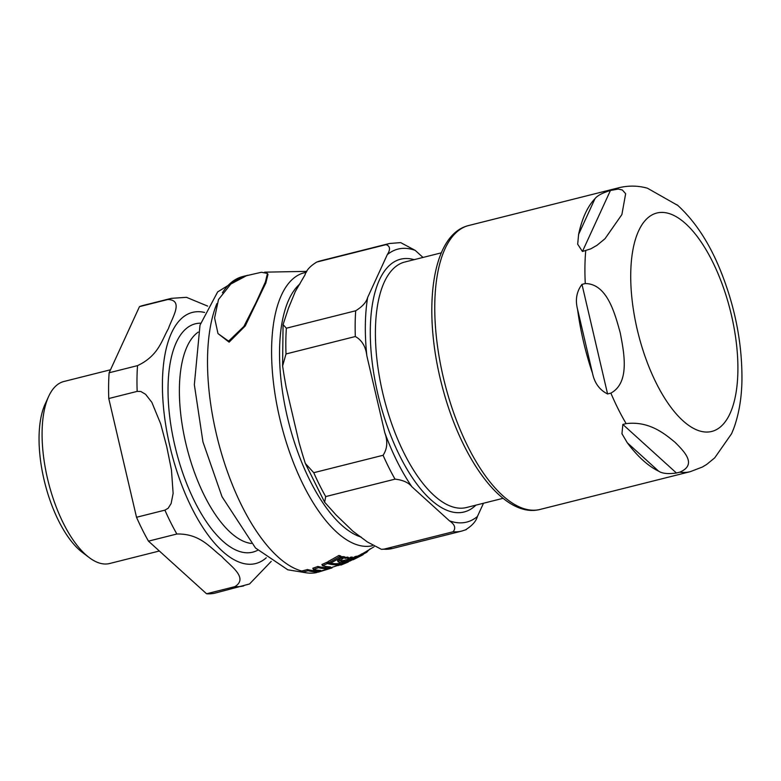 <?xml version="1.0" encoding="UTF-8"?>
<svg xmlns="http://www.w3.org/2000/svg" width="781" height="781" viewBox="0 0 781 781"><rect width="100%" height="100%" fill="white"/><g stroke="black" fill="none" stroke-linecap="round" stroke-linejoin="round"><path stroke-width="1.17" d="M110.511 369.774L63.866 381.509A93.837 39.558 75.9 0 0 48.647 396.426L45.093 404.177A86.33 36.395 75.9 0 0 44.849 483.048A86.33 36.395 75.9 0 0 82.376 552.411L89.171 557.556A93.837 39.558 75.9 0 0 109.633 563.511L159.353 551.005M206.545 593.765L234.935 586.629C249.139 577.696 229.516 565.366 221.638 556.365C210.538 548.174 200.336 533.472 176.857 534.009L148.468 541.145L206.545 593.765A148.253 62.5 75.9 0 0 215.331 593.043L249.529 583.983L271.202 561.402M139.477 306.64L167.856 299.504C184.287 300.041 171.781 318.209 168.432 328.616C161.862 339.823 158.787 355.619 137.524 365.635L109.135 372.771L139.477 306.64A148.253 62.5 75.9 0 1 143.011 305.488L171.4 298.342L186.464 297.327L207.648 306.103M136.519 517.276L164.908 510.139L168.149 508.265L171.117 503.52L173.128 493.416L171.469 470.025L166.773 446.8L160.71 423.937L151.856 402.352L145.608 394.327L140.873 391.515L137.163 391.388L108.774 398.525L136.519 517.276A148.253 62.5 75.9 0 0 148.468 541.145M109.135 372.771A148.253 62.5 75.9 0 0 108.774 398.525M48.647 396.426A93.837 39.558 75.9 0 0 48.383 482.16A93.837 39.558 75.9 0 0 89.171 557.556M284.108 375.671L282.595 366.006L286.012 353.959L355.335 336.523C361.945 340.184 365.781 346.637 366.855 355.882L384.769 432.586C387.903 441.314 387.337 448.87 383.08 455.274L313.757 472.7L305.303 463.416L302.472 454.308L299.162 442.964L286.197 387.542L284.108 375.671M286.373 328.205L283.064 324.613L288.423 308.31L295.335 291.45L304.99 274.902C306.318 270.285 310.223 266.009 316.715 262.074L386.039 244.638C390.178 246.074 390.588 249.422 387.269 254.684L367.675 297.405C366.406 302.149 362.413 306.601 355.706 310.77L286.373 328.205A148.253 62.5 -104.1 0 0 286.012 353.959M367.382 541.965L352.895 531.197L336.142 515.03L324.632 502.212L325.706 496.579L395.03 479.143C402.928 480.003 408.551 482.56 411.919 486.797L449.426 520.79C454.854 524.51 456.084 528.171 453.107 531.763L383.783 549.199L381.45 549.336L367.382 541.965M320.249 260.913L316.715 262.074A148.253 62.5 -104.1 0 1 320.249 260.913L389.573 243.477A148.253 62.5 75.9 0 0 386.039 244.638M465.427 529.879C472.144 525.711 476.127 521.259 477.396 516.514L483.488 503.237M422.999 257.447L415.238 250.408L400.692 242.618L389.573 243.477M677.937 205.52L647.459 188.221C638.097 185.585 628.568 185.429 618.903 187.743L468.717 225.514A146.379 61.709 -104.1 0 0 444.574 382.524A146.379 61.709 -104.1 0 0 540.12 509.427C503.706 519.023 460.966 459.511 442.066 385.892C422.228 310.565 431.2 234.407 468.717 225.514M610.439 190.466L618.22 189.061L622.34 189.988L625.649 193.717L621.881 214.58L605.002 238.732L596.957 245.322L590.807 248.836L582.441 251.482L577.676 244.199L578.604 234.398A146.379 61.709 -104.1 0 1 594.976 198.696C597.221 195.67 602.376 192.927 610.439 190.466L582.441 251.482M581.982 284.382L585.281 283.552C607.198 283.747 614.94 313.698 620.221 332.774C623.951 352.241 630.277 382.544 610.879 393.126L607.579 393.956C599.603 389.983 594.585 383.11 592.525 373.357A146.379 61.709 -104.1 0 1 577.549 309.256C575.128 299.797 576.603 291.508 581.982 284.382L607.579 393.956M622.847 424.444L626.147 423.614C649.441 420.813 664.885 433.982 675.087 442.329C683.736 451.067 697.765 464.588 679.734 472.173L676.434 473.003C668.067 474.165 662.132 473.54 658.627 471.158A146.379 61.709 -104.1 0 1 627.27 442.749L621.959 433.738L622.847 424.444L676.434 473.003M679.734 472.173A146.379 61.709 -104.1 0 0 690.306 471.665L702.334 467.048L706.688 464.431L714.722 457.851L731.602 433.689L733.886 428.115M228.599 341.151L243.887 326.438L256.119 302.354L265.364 282.058L267.473 273.457L261.44 272.257L246.562 275.683L230.844 284.03L218.485 299.572L214.59 317.935L217.987 333.565L228.599 341.151M361.408 555.35C363.555 554.295 363.78 554.246 362.091 555.232L354.428 559.147M352.68 558.727L353.188 559.743L362.609 554.949L363.272 554.53L362.765 553.534M337.568 560.68L338.153 561.851L339.598 562.379L343.171 561.91A158.582 127.313 -155.4 0 0 344.772 561.07L341.112 561.676L341.395 560.621A145.354 85.1 83 0 0 344.05 560.436L348.16 559.294L348.053 558.23L342.517 557.859L341.658 558.386L342.898 558.62A149.405 119.942 24.6 0 1 339.813 560.397L338.163 561.881L337.577 560.709L339.218 559.206A147.824 118.673 -155.4 0 0 341.434 557.937M345.202 558.464L344.089 556.648L344.606 557.283L348.316 557.38M348.306 557.361L348.873 558.493L348.053 558.23L347.477 557.078M340.76 560.973L341.112 561.676L341.004 560.836M367.119 551.083L367.402 551.659A148.146 62.46 -104.1 0 1 366.328 552.518A180.431 144.856 24.6 0 1 363.106 554.198M366.328 552.518L365.957 551.767M330.217 563.384L341.375 557.224A148.146 62.46 -104.1 0 1 339.608 556.707L328.479 562.935A150.948 63.642 75.9 0 0 330.217 563.384M339.608 556.707L338.964 555.437A146.994 61.972 75.9 0 0 340.75 555.984L341.375 557.224M328.479 562.935L327.864 561.695L338.964 555.437M370.165 548.858L367.304 551.454M347.652 560.953L348.531 560.465A162.995 130.857 -155.4 0 0 352.729 558.151A148.146 62.46 -104.1 0 1 351.284 558.278A160.818 129.109 24.6 0 1 347.086 560.621C344.899 561.939 344.587 562.418 346.168 562.027L348.404 561.5A150.118 63.29 75.9 0 0 349.751 561.119A169.428 136.021 -155.4 0 0 357.181 557.234A148.146 62.46 -104.1 0 1 355.824 557.605A167.505 134.478 24.6 0 1 350.532 560.446L347.213 561.344M344.675 560.885L345.222 561.959L346.168 562.027M357.181 557.234L356.653 556.189A146.994 61.972 75.9 0 1 355.287 556.541L355.824 557.605M344.675 560.875L345.222 560.27M352.651 558.005A166.158 133.395 -155.4 0 0 355.287 556.541M350.532 560.446L350.113 559.616M351.284 558.278L350.728 557.175A146.994 61.972 75.9 0 0 352.182 557.058L352.729 558.151M348.775 558.288A159.392 127.957 -155.4 0 0 350.728 557.175M344.772 561.07L344.431 560.387M342.517 557.859L341.902 556.648L344.089 556.648M341.277 557.029L341.902 556.648M341.658 558.386L341.151 557.37M340.77 564.419A151.172 63.73 -104.1 0 1 327.366 563.55A142.738 114.592 24.6 0 1 322.533 565.708A151.944 64.062 75.9 0 0 330.431 566.869A156.327 125.497 24.6 0 1 325.794 568.646A152.5 64.296 -104.1 0 1 318.453 567.67A144.143 115.725 24.6 0 1 313.415 569.417A152.9 64.462 75.9 0 0 320.737 570.364A156.532 125.673 24.6 0 1 315.915 571.799A153.105 64.55 -104.1 0 1 308.065 570.735A143.362 115.09 24.6 0 1 302.833 572.102A153.144 64.569 75.9 0 0 316.09 572.688L340.77 564.419L340.233 563.355A150.03 63.251 75.9 0 1 330.568 563.218M302.833 572.102L302.227 570.891A141.722 113.782 -155.4 0 0 307.46 569.534A151.983 64.071 75.9 0 0 315.368 570.696A155.077 124.491 -155.4 0 0 317.33 570.14M308.065 570.735L307.46 569.534M315.915 571.799L315.368 570.696M313.415 569.417L312.81 568.217A142.513 114.416 -155.4 0 0 317.847 566.459A151.368 63.817 75.9 0 0 325.238 567.543A154.863 124.325 -155.4 0 0 327.551 566.674M327.366 563.55L326.751 562.32A150.03 63.251 75.9 0 0 328.391 562.759M322.533 565.708L321.918 564.487A141.078 113.265 -155.4 0 0 326.751 562.32M325.794 568.646L325.238 567.543M318.453 567.67L317.847 566.459M356.81 556.511L361.583 554.217C363.37 553.231 363.145 553.28 360.91 554.364M332.013 567.924L318.443 572.102M348.15 561.471L348.385 561.929A151.172 63.73 -104.1 0 1 346.969 562.584A151.172 63.73 -104.1 0 1 342.771 563.999L342.244 562.955A150.03 63.251 75.9 0 0 345.3 562.037M342.771 563.999L337.958 565.62M340.555 563.989L342.244 562.955M267.473 273.457L267.971 274.453L265.891 282.888L245.234 325.97L229.106 342.166L217.987 333.565M200.6 323.168A117.726 49.633 75.9 0 0 176.262 342.527A117.726 49.633 75.9 0 0 186.347 482.736A117.726 49.633 75.9 0 0 257.701 550.224M251.345 543.469A110.355 46.528 -104.1 0 1 191.736 464.49A110.355 46.528 -104.1 0 1 187.108 346.52A110.355 46.528 -104.1 0 1 198.198 332.12M204.563 312.459A129.49 54.592 75.9 0 0 162.809 372.4A129.49 54.592 75.9 0 0 191.872 508.148A129.49 54.592 75.9 0 0 266.262 557.78M234.935 586.629A148.253 62.5 75.9 0 0 243.711 585.906M171.4 298.342A148.253 62.5 75.9 0 0 167.856 299.504M137.524 365.635A148.253 62.5 75.9 0 0 137.163 391.388M164.908 510.139A148.253 62.5 75.9 0 0 170.697 522.469A148.253 62.5 75.9 0 0 176.857 534.009M503.081 498.307L466.501 507.513A126.561 53.362 -104.1 0 1 404.167 453.361A126.561 53.362 -104.1 0 1 404.763 262.025L441.343 252.829M299.943 283.923A133.805 56.408 75.9 0 0 298.303 453.507A133.805 56.408 75.9 0 0 361.281 537.143M366.855 355.882A140.746 59.336 -104.1 0 1 367.675 297.405M355.706 310.77A148.253 62.5 75.9 0 0 355.335 336.523M411.919 486.797A140.746 59.336 -104.1 0 1 384.769 432.586M477.396 516.514A140.746 59.336 -104.1 0 1 449.426 520.79M387.269 254.684A140.746 59.336 -104.1 0 1 415.238 250.408M414.164 259.663A130.32 54.943 75.9 0 0 370.78 318.277A130.32 54.943 75.9 0 0 399.94 456.221A130.32 54.943 75.9 0 0 475.893 505.151M381.44 549.336L392.57 548.477A148.253 62.5 -104.1 0 1 383.783 549.199M453.107 531.763A148.253 62.5 75.9 0 0 461.893 531.041L466.316 529.586M325.706 496.579A148.253 62.5 -104.1 0 1 313.757 472.7M383.08 455.274A148.253 62.5 75.9 0 0 395.03 479.143M594.976 198.696L578.604 234.398M577.549 309.256L592.525 373.357M627.27 442.749L658.627 471.158M730.03 413.53A112.601 47.475 -104.1 0 1 654.38 379.273A112.601 47.475 -104.1 0 1 641.162 226.041A112.601 47.475 -104.1 0 1 717.944 273.448A112.601 47.475 -104.1 0 1 730.03 413.53M613.739 189.637A146.379 61.709 -104.1 0 1 618.903 187.743M585.281 283.552A146.379 61.709 -104.1 0 1 585.74 250.652M626.147 423.614A146.379 61.709 -104.1 0 1 610.879 393.126M347.086 560.621L346.725 559.899M339.813 560.397L339.218 559.206M362.091 555.232L361.583 554.217M242.432 276.62A152.012 64.091 75.9 0 0 222.4 292.807M216.874 303.633A152.012 64.091 75.9 0 0 223.883 461.2A152.012 64.091 75.9 0 0 302.374 571.194M306.308 272.335A140.668 59.307 75.9 0 0 280.272 420.578A140.668 59.307 75.9 0 0 372.322 545.734M282.585 366.006L283.064 324.613M353.773 531.822L352.885 531.207M295.325 291.45L296.038 290.278M324.632 502.212L305.303 463.406M392.57 548.477L461.893 531.041M733.261 429.784C738.806 414.994 741.696 398.32 741.95 379.761C742.194 342.078 734.657 304.736 719.33 267.717C708.24 241.222 694.211 220.281 677.225 204.895M690.306 471.665L540.12 509.427M345.368 558.112L344.772 556.931M340.926 565.063L346.969 562.584M305.996 572.756L287.818 569.808L255.514 548.008L222.019 496.716L202.953 441.909L194.342 384.682L200.004 325.169L217.655 291.909L242.422 276.62L247.792 275.273M264.622 272.159L306.865 271.368M374.04 546.778L362.257 553.866"/></g></svg>
